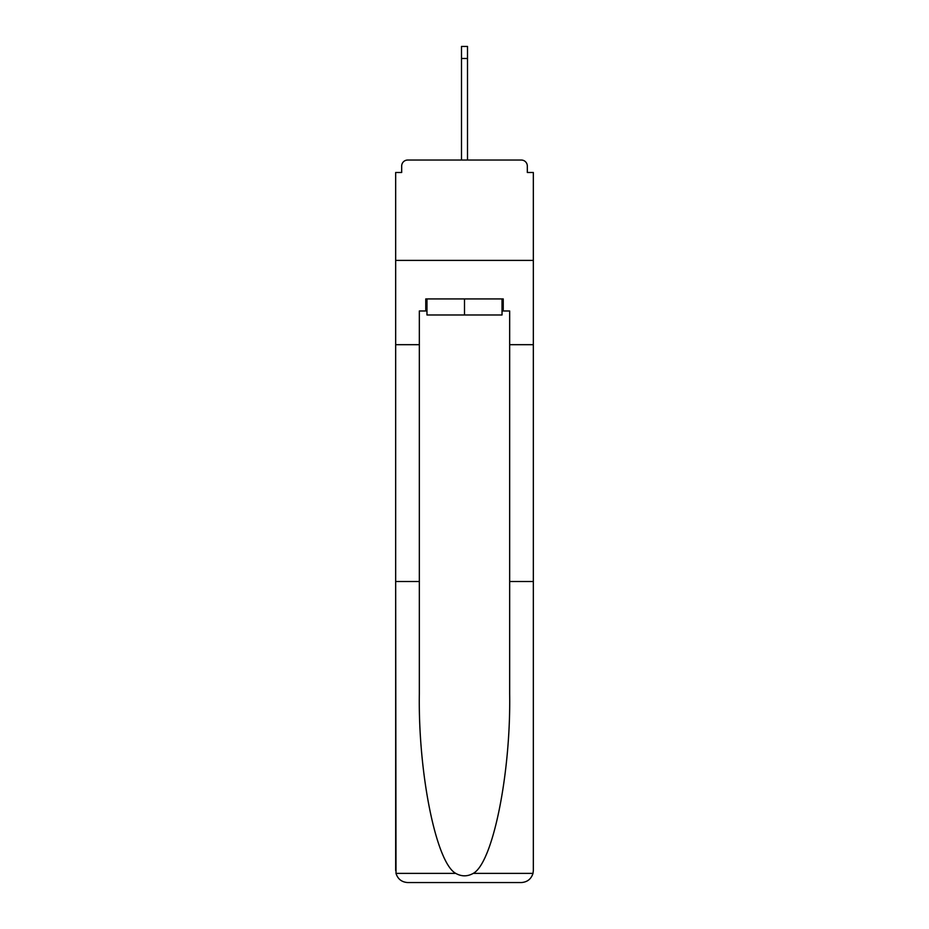 <?xml version="1.0" encoding="UTF-8"?>
<svg xmlns="http://www.w3.org/2000/svg" width="929" height="929" viewBox="0 0 929 929"><rect width="100%" height="100%" fill="white"/><g stroke="black" fill="none" stroke-linecap="round" stroke-linejoin="round"><path stroke-width="1.39" d="M509.661 581.508L533.339 581.508L533.339 870.508L533.339 172.492L527.324 172.492L527.324 166.07A6.015 6.015 0 0 0 521.297 160.043L407.703 160.043A6.015 6.015 0 0 0 401.676 166.07L401.676 172.492L395.661 172.492L395.661 260.387L533.339 260.387L395.661 260.387L395.661 344.682L419.339 344.682L419.339 693.789C418.096 773.543 436.212 862.902 455.756 873.388C461.574 876.639 467.403 876.639 473.244 873.388C492.788 862.902 510.904 773.543 509.661 693.789L509.661 310.971L503.239 310.971L503.239 298.929L425.761 298.929L425.761 310.971L426.968 310.971M527.324 172.492L527.324 166.07M521.297 160.043L495.807 160.043M433.193 160.043L407.703 160.043M401.676 166.07L401.676 172.492M426.968 298.929L426.968 314.977L502.032 314.977L502.032 298.929M464.5 298.929L464.5 314.977M419.339 581.508L395.661 581.508L396.009 873.388C397.833 879.089 401.734 882.144 407.703 882.55L438.209 882.55M407.703 882.55L521.297 882.55L407.703 882.55M490.791 882.55L521.297 882.55C527.266 882.144 531.167 879.089 532.991 873.388L533.339 870.508M395.661 870.508L395.661 344.682M533.339 344.682L509.661 344.682M425.761 310.971L419.339 310.971L419.339 344.682M502.032 310.971L503.239 310.971M461.492 58.492L461.492 46.45L467.508 46.45L467.508 58.492L461.492 58.492L461.492 160.043M467.508 58.492L467.508 160.043M396.009 873.388L455.756 873.388M473.244 873.388L532.991 873.388"/></g></svg>
